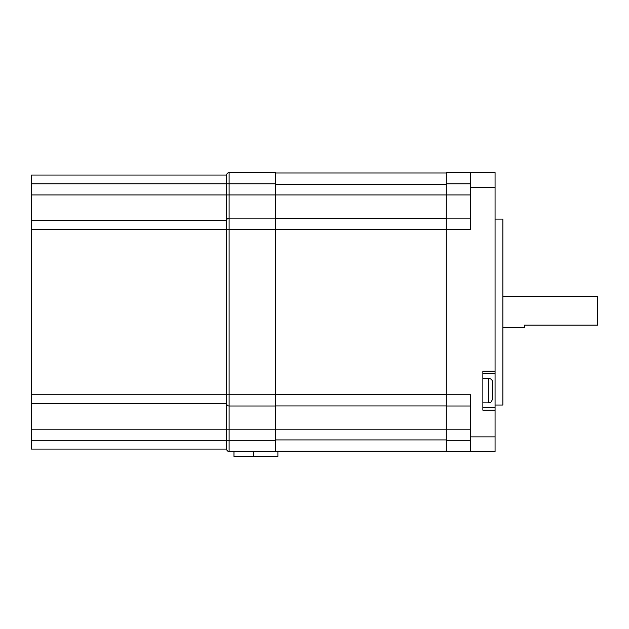 <?xml version="1.0" encoding="UTF-8"?>
<svg xmlns="http://www.w3.org/2000/svg" width="629" height="629" viewBox="0 0 629 629"><rect width="100%" height="100%" fill="white"/><g stroke="black" fill="none" stroke-linecap="round" stroke-linejoin="round"><path stroke-width="0.94" d="M495.07 405.029L502.878 405.029L502.878 219.096L495.07 219.096M488.725 378.461L488.725 402.867C489.716 401.947 490.156 404.887 492.625 398.959L492.625 382.369C492.397 379.995 491.092 378.697 488.725 378.461L482.868 378.461M492.625 390.664L492.625 383.344M495.07 407.741L495.07 371.141L482.868 371.141L482.868 410.187L495.07 410.187L495.07 407.741L482.868 407.741M482.868 373.587L495.07 373.587M495.07 410.187L495.07 436.872L470.665 436.872L470.665 451.512L446.268 451.512L446.268 229.341L470.665 229.341L470.665 187.253L495.07 187.253L495.07 172.605L446.268 172.605L446.268 183.833L470.665 183.833M470.665 187.253L470.665 172.605M495.07 187.253L495.07 371.141M470.665 451.512L495.07 451.512L495.07 436.872M470.665 436.872L470.665 394.776L446.268 394.776M446.268 406.004L470.665 406.004M470.665 218.114L446.268 218.114L446.268 183.833M446.268 229.341L446.268 218.114M233.98 451.512L233.98 456.395L277.9 456.395L277.9 451.512L275.455 451.512L275.455 440.284L229.098 440.284L229.098 406.004L275.455 406.004L275.455 394.776L229.098 394.776L229.098 229.341L275.455 229.341L275.455 218.114L229.098 218.114A2.437 2.437 0 0 0 226.66 220.559A2.437 2.437 0 0 1 229.098 218.114L229.098 183.833L275.455 183.833L275.455 172.605L229.098 172.605L275.455 172.605M446.268 172.975L275.455 172.975M275.455 451.142L446.268 451.142M275.455 405.933L446.268 405.933M446.268 218.192L275.455 218.192M275.455 183.833L275.455 218.114M275.455 229.341L275.455 394.776M275.455 406.004L275.455 440.284M226.66 449.075L226.66 440.284L31.45 440.284L31.45 449.075L226.66 449.075A2.437 2.437 0 0 0 229.098 451.512L275.455 451.512M31.45 440.284L31.45 403.566L226.66 403.566L226.66 440.284L229.098 440.284L229.098 451.512M31.45 229.341L226.66 229.341L226.66 403.566A2.437 2.437 0 0 0 229.098 406.004L229.098 394.776L31.45 394.776L31.45 175.051L226.66 175.051A2.437 2.437 0 0 1 229.098 172.605A2.437 2.437 0 0 0 226.66 175.051L31.45 175.051M226.66 229.341L226.66 220.559A2.437 2.437 0 0 1 229.098 218.114L229.098 229.341L226.66 229.341M31.45 183.833L226.66 183.833L226.66 220.559L31.45 220.559M229.098 172.605L229.098 183.833L226.66 183.833L226.66 175.051M31.45 403.566L31.45 394.776M226.66 180.397L226.66 179.367M226.66 176.018L226.66 178.4M502.878 296.566L597.55 296.566L597.55 325.114L524.35 325.114L524.35 327.552L502.878 327.552M470.665 440.284L446.268 440.284M470.665 429.182L31.45 429.182M470.665 194.935L31.45 194.935M446.268 439.923L275.455 439.923M446.268 394.705L275.455 394.705M275.455 229.412L446.268 229.412M275.455 184.203L446.268 184.203M253.495 456.395L253.495 451.512M226.66 403.566A2.437 2.437 0 0 0 229.098 406.004M488.725 402.867L482.868 402.867"/></g></svg>
